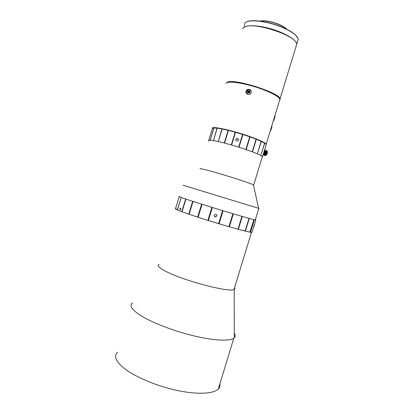<?xml version="1.0" encoding="UTF-8"?>
<svg xmlns="http://www.w3.org/2000/svg" width="414" height="414" viewBox="0 0 414 414"><rect width="100%" height="100%" fill="white"/><g stroke="black" fill="none" stroke-linecap="round" stroke-linejoin="round"><path stroke-width="0.62" d="M219.881 383.856C220.264 385.827 219.736 387.545 218.302 389.015C213.619 393.812 197.747 394.754 177.777 390.583C157.822 386.422 136.366 377.547 125.095 369.05C115.811 361.727 113.338 356.092 117.674 352.148M234.272 333.141C235.509 335.024 235.509 336.577 234.283 337.798L233.853 338.155C229.677 341.296 214.276 340.701 194.461 336.013C174.667 331.335 153.02 323.075 141.334 315.923C131.688 309.791 128.821 305.454 132.728 302.913M234.572 287.658C235.059 288.408 234.924 288.977 234.179 289.365L234.029 289.433C229.786 292.729 185.193 281.204 166.666 271.775C159.028 267.936 156.502 265.498 159.079 264.463M234.029 289.433L251.489 232.326C248.167 232.606 203.998 219.694 184.716 212.739C177.88 210.291 174.806 208.951 175.489 208.713M175.526 208.708L176.126 208.708M255.329 219.762C256.002 220.046 255.981 220.124 255.262 219.984C252.545 219.529 231.881 213.52 211.326 207.166C189.721 200.505 175.401 195.687 179.811 196.655M258.807 208.397C259.5 208.599 259.506 208.589 258.817 208.366L183.06 185.239M253.554 185.327L253.446 184.851C251.008 183.557 237.077 178.879 223.249 174.749C208.728 170.392 198.218 167.794 200.226 168.974M262.145 157.382L262.388 156.58C260.82 154.769 246.672 149.382 232.28 145.221C217.179 140.801 206.353 139.016 208.966 141.158M279.6 100.276L279.916 99.246L279.6 100.276M278.456 97.228L279.771 98.811C278.451 92.7 234.526 78.857 227.648 82.422L227.048 82.697C230.091 80.285 249.999 84.047 264.919 90.066C271.496 92.7 276.009 95.091 278.456 97.228L278.617 97.523C276.148 95.37 271.589 92.964 264.955 90.304C248.581 83.69 227.022 80.026 226.153 83.421M280.112 99.867L280.097 98.646C278.855 92.482 234.433 78.469 227.488 82.086L226.179 83.374M295.974 46.72L296.771 44.112C296.346 35.268 251.986 21.057 244.229 27.329M216.853 215.565L215.337 216.817C214.597 216.703 214.209 216.186 214.162 215.27M216.791 215.958C216.889 214.985 216.501 214.4 215.627 214.204L214.188 215.161C214.09 216.124 214.468 216.708 215.327 216.915L216.791 215.958M180.752 209.137L180.038 209.914L179.919 208.816L180.628 208.035L180.752 209.137M180.131 209.934L180.033 208.847L180.664 208.051M175.458 208.93L179.179 196.645L175.432 208.904L177.425 209.965L181.244 197.483L177.28 209.898M255.272 219.948L255.733 220.051L251.981 232.311L250.035 232.125L253.844 219.663L249.88 232.099L245.409 231.115L249.285 218.447L249.016 218.375L245.14 231.048L238.366 229.304L242.293 216.465L241.926 216.356L237.998 229.201L229.372 226.8L233.336 213.836L232.891 213.702L228.926 226.67L219.099 223.793L223.084 210.762L222.597 210.612L218.613 223.648L208.382 220.522L212.366 207.486L211.88 207.336L207.895 220.372L198.104 217.257L202.068 204.283L201.623 204.143L197.659 217.112L189.1 214.266L193.027 201.411L192.66 201.292L188.732 214.141L182.051 211.777L185.927 199.093L185.663 199.005L181.787 211.678L177.425 209.965M251.981 232.311L255.759 220.051L255.309 219.839M245.14 231.048L245.409 231.115M237.998 229.201L238.366 229.304M228.926 226.67L229.372 226.8M218.613 223.648L219.099 223.793M207.895 220.372L208.382 220.522M197.659 217.112L198.104 217.257M188.732 214.141L189.1 214.266M181.787 211.678L182.051 211.777M263.128 154.815L265.622 155.514M265.162 155.581L263.123 154.841M263.185 154.634L265.664 155.529L266.031 155.297M265.503 155.581L263.154 154.732M266.383 155.012L266.047 155.302L266.393 154.924M263.283 154.303L266.047 155.302M265.881 155.416L263.237 154.463M266.719 154.582L267.408 152.766M263.423 153.848L266.419 154.929M266.259 155.105L263.361 154.06M263.594 153.294L266.761 154.443M263.583 153.325L266.719 154.463M266.621 154.665L263.516 153.542M263.78 152.688L267.051 153.873M263.749 152.787L266.989 153.961M266.932 154.127L263.697 152.957M263.972 152.062L267.263 153.258M263.92 152.223L267.196 153.413M267.18 153.527L263.889 152.331M264.153 151.462L267.387 152.642M264.091 151.679L267.33 152.859M267.346 152.906L264.075 151.715M267.444 152.217L267.382 151.772L267.387 152.3M264.313 150.934L267.413 152.067M267.413 152.311L264.246 151.157M267.366 151.767L267.258 151.338L264.499 150.334M264.442 150.515L267.34 151.571M267.382 151.772L264.391 150.68M267.221 151.327L264.562 150.127M264.53 150.225L267.175 151.188M266.947 151.001L264.577 150.085L266.921 150.944M267.387 152.901L267.284 153.356M267.242 153.49L267.071 153.936M267.014 154.065L266.792 154.469M235.82 140.082L236.43 138.587C235.499 139.502 235.597 140.31 236.72 141.008L237.771 140.884C238.723 139.968 238.635 139.161 237.501 138.457L236.43 138.587M266.202 144.76L266.218 144.062C264.701 142.457 259.542 140.051 250.724 136.853C233.341 130.55 211.363 125.758 212.434 128.299L208.692 140.512L212.444 128.288L213.831 127.9L210.157 140.253L213.934 127.895L217.06 128.097L213.422 140.62L217.241 128.123L221.935 128.92L218.328 141.583L222.183 128.966L228.13 130.312L224.248 143.011L224.548 143.089L228.43 130.384L235.199 132.185L231.297 144.941L231.628 145.035L235.525 132.278L235.199 132.185M266.254 144.455L262.538 156.746L266.254 144.455L264.727 143.192L260.82 155.524L264.613 143.12L261.353 141.402L257.327 153.853L261.162 141.314L256.344 139.249L252.478 151.897L252.219 151.798L256.085 139.151L250.046 136.894L246.154 149.614L245.849 149.511L249.74 136.786L242.925 134.509L239.023 147.265L238.692 147.161L242.594 134.4L235.525 132.278M242.594 134.4L242.925 134.509M249.74 136.786L250.046 136.894M256.085 139.151L256.344 139.249M228.13 130.312L228.43 130.384M237.538 138.799L238.443 139.772M251.148 91.132L250.589 90.381M246.113 92.291L246.237 93.222M251.138 92.627C252.167 89.569 247.381 87.866 246.164 90.914L246.051 91.225C245.021 94.169 249.637 95.924 250.977 93.026L251.138 92.627M274.663 116.908L273.877 119.48L274.751 116.981L274.642 117.845M275.098 116.329L275.015 115.951L274.798 116.474M274.813 117.027L275.041 116.546M274.673 117.747L274.886 117.048M274.451 118.244L273.908 119.346M273.877 119.48L273.866 120.391L274.518 118.264M271.77 127.248L270.994 129.789M270.782 130.446L271.92 126.741M271.118 128.842L271.941 126.296L271.066 128.826M247.836 136.159L244.793 135.14M240.637 133.826L237.481 132.878M233.341 131.704L230.324 130.902M226.515 129.96L223.865 129.359M220.683 128.718L218.592 128.366M217.045 128.154L213.909 127.993M213.515 128.035L212.899 128.205M265.762 144.088L265.079 143.523M263.651 142.633L262.191 141.867M259.78 140.734L257.627 139.813M254.382 138.524L251.686 137.515M279.424 100.861L279.947 99.137L278.617 97.523M253.704 226.763L254.512 224.73M254.496 224.864L254.413 225.319M254.377 225.454L254.227 225.899M254.175 226.023L253.968 226.422M253.896 226.53L253.694 226.8M260.427 26.719C267.123 27.841 273.763 29.736 280.345 32.411L283.393 33.741M296.678 44.422L296.103 46.296M242.801 28.902C243.256 23.614 263.863 25.135 280.48 32.183C290.235 36.375 295.689 40.267 296.848 43.868L296.051 46.477M244.27 25.684L244.829 23.101C247.758 18.889 266.88 20.85 281.981 27.283C288.646 30.098 293.407 32.96 296.258 35.873L298.292 39.144L297.469 41.83M246.423 21.983C251.36 19.034 268.515 21.378 281.955 27.076C288.558 29.87 293.272 32.706 296.103 35.594L297.656 37.643M298.199 39.444L297.707 41.053M260.059 21.124C265.017 20.446 271.268 21.575 278.798 24.498C282.467 26.051 285.148 27.65 286.835 29.311M259.837 21.093C264.639 20.219 270.953 21.285 278.777 24.302C282.514 25.885 285.199 27.515 286.835 29.192L287.031 29.41M247.256 91.215L247.655 90.728L248.679 91.546L249.575 90.443L249.896 90.702L249 91.763L250.03 92.591L249.611 93.098L248.586 92.275L247.691 93.393L247.344 93.114L248.24 91.996L247.453 91.37L247.624 92.746M247.375 93.14L248.24 91.996M250.015 92.612L249 91.763M247.655 90.728L248.654 91.484L249.218 90.795L247.882 90.873M247.634 90.676L247.22 91.189L247.453 91.37M249.575 90.443L249.218 90.795M249.911 90.687L249.564 90.407M251.226 91.499L251.044 91.075M249.745 92.358L249.559 91.08M246.708 90.594L246.34 91.209L246.501 93.611M247.976 93.021L249.347 92.881M251.241 91.629L250.48 90.278M234.179 289.365L234.283 337.798M233.853 338.155L218.302 389.015M258.817 208.366L255.262 219.984M253.446 184.851L258.574 208.289M262.388 156.58L253.704 184.986M296.771 44.112L280.097 98.646M250.542 232.135L254.32 219.777M264.577 150.085L266.895 150.934M246.314 91.271L246.164 90.914M279.947 99.137L266.218 144.062M296.848 43.868L298.292 39.144M296.103 35.594L296.258 35.873M251.251 91.799C250.31 89.429 248.804 89.015 246.739 90.557"/></g></svg>
